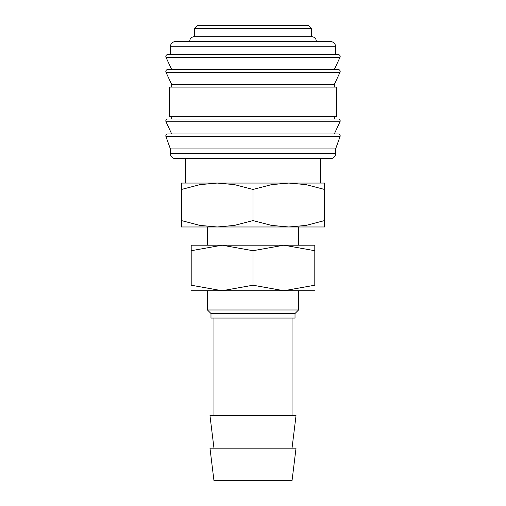 <?xml version="1.0" encoding="UTF-8"?>
<svg xmlns="http://www.w3.org/2000/svg" width="506" height="506" viewBox="0 0 506 506"><rect width="100%" height="100%" fill="white"/><g stroke="black" fill="none" stroke-linecap="round" stroke-linejoin="round"><path stroke-width="0.76" d="M165.823 135.899A1.954 1.954 0 0 1 167.777 133.945L338.223 133.945A1.954 1.954 0 0 1 340.089 136.468L165.911 136.468A1.954 1.954 0 0 1 165.823 135.899M165.823 120.934A1.954 1.954 0 0 1 167.777 118.98L338.223 118.98A1.954 1.954 0 0 1 339.994 121.756L166.006 121.756A1.954 1.954 0 0 1 165.823 120.934M165.823 71.491A1.954 1.954 0 0 1 167.777 69.537L338.223 69.537A1.954 1.954 0 0 1 339.994 72.314L166.006 72.314A1.954 1.954 0 0 1 165.823 71.491M335.623 46.767L335.623 54.578L253 54.578L338.223 54.578A1.954 1.954 0 0 1 339.994 57.349L166.006 57.349A1.954 1.954 0 0 1 167.777 54.578L253 54.578L170.377 54.578L170.377 46.767A5.205 5.205 0 0 1 175.582 41.562L330.418 41.562A5.205 5.205 0 0 1 335.623 46.767L170.377 46.767M335.623 153.463A5.205 5.205 0 0 1 330.418 158.669L175.582 158.669A5.205 5.205 0 0 1 170.377 153.463L335.623 153.463L335.623 148.909L170.377 148.909L170.377 153.463M253 87.102L169.402 87.102L169.402 116.38L336.598 116.38L336.598 87.102L253 87.102M339.994 72.314L334.321 84.502L171.679 84.502L171.679 87.102M194.449 28.551L197.701 25.3L308.299 25.3L311.551 28.551L194.449 28.551L194.449 36.685L311.551 36.685C313.53 36.761 314.991 37.672 315.934 39.417L316.433 41.562M253 448.171L209.971 448.171L213.968 480.7L292.032 480.7L296.029 448.171L253 448.171M292.032 448.171L296.029 415.641L209.971 415.641L213.968 448.171M253 313.505L210.983 313.505L210.983 318.059L295.017 318.059L295.017 313.505L253 313.505M298.54 290.735L298.54 309.982L207.46 309.982L210.983 313.505M324.561 226.979L288.781 226.979L271.545 225.41L253 220.584L234.455 225.41L217.219 226.979L181.439 226.979M253 226.979L217.219 226.979L199.984 225.41L181.439 220.584C181.439 229.142 181.439 229.142 181.439 220.572L181.439 189.453C181.439 180.895 181.439 180.895 181.439 189.465L199.984 184.633L217.219 183.064L234.455 184.633L253 189.453L271.545 184.633L288.781 183.064L306.016 184.633L324.561 189.453C324.561 180.895 324.561 180.895 324.561 189.465L324.561 220.584C324.561 229.142 324.561 229.142 324.561 220.572L306.016 225.41L288.781 226.979L253 226.979M324.561 183.064L181.439 183.064M253 189.453L253 220.584M339.994 57.349L334.321 69.537L253 69.537M339.994 121.756L334.321 133.945L253 133.945M314.802 290.735L283.904 290.735L253 285.213L222.096 290.735L191.198 285.213L191.198 250.71C191.198 243.323 191.198 243.323 191.198 250.723L222.096 245.195L253 250.71L283.904 245.195L314.802 250.71C314.802 243.323 314.802 243.323 314.802 250.723L314.802 285.213L283.904 290.735L191.198 290.735M314.802 245.195L191.198 245.195M314.802 285.201C314.802 292.601 314.802 292.601 314.802 285.201M191.198 285.201C191.198 292.601 191.198 292.601 191.198 285.201M253 250.71L253 285.213M170.377 148.909L165.911 136.468M171.679 133.945L166.006 121.756M171.679 116.38L171.679 118.98M171.679 84.502L166.006 72.314M171.679 69.537L166.006 57.349M213.968 318.059L213.968 415.641M207.46 226.979L207.46 245.195M207.46 290.735L207.46 309.982M185.734 158.669L185.734 183.064M189.567 41.562L190.066 39.417C191.009 37.672 192.47 36.761 194.449 36.685M320.266 158.669L320.266 183.064M298.54 226.979L298.54 245.195M295.017 313.505L298.54 309.982M292.032 318.059L292.032 415.641M311.551 28.551L311.551 36.685M334.321 84.502L334.321 87.102M334.321 116.38L334.321 118.98M335.623 148.909L340.089 136.468"/></g></svg>
